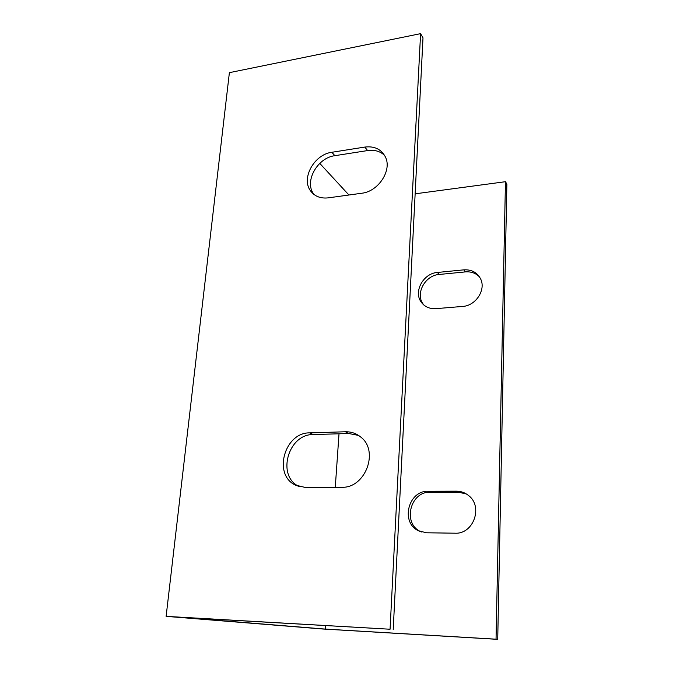 <?xml version="1.0" encoding="UTF-8"?>
<svg xmlns="http://www.w3.org/2000/svg" width="673" height="673" viewBox="0 0 673 673"><rect width="100%" height="100%" fill="white"/><g stroke="black" fill="none" stroke-linecap="round" stroke-linejoin="round"><path stroke-width="1.01" d="M415.148 193.824L505.465 181.702L496.043 639.19L325.353 629.095L325.597 625.638M339.015 433.791L335.272 487.319M435.902 308.655C429.584 308.991 424.688 306.812 421.222 302.118C413.281 291.661 423.342 273.305 437.416 272.464L463.773 269.856C471.386 269.402 476.938 272.287 480.421 278.529C486.419 289.424 475.929 305.836 462.544 306.442L435.902 308.655M426.505 532.78L418.463 530.778C400.174 522.433 408.326 490.323 428.247 491.273L456.37 491.172C460.879 491.197 464.917 492.636 468.475 495.471C483.433 506.39 473.531 534.421 454.965 533.193L426.505 532.78M319.759 163.371L348.925 195.01M325.353 629.095L177.092 617.091L390.062 629.23L166.122 616.359L322.577 628.986L497.726 639.35L506.878 184.166L505.465 181.702M393.209 629.524L422.997 37.848L420.591 33.65L229.384 72.659L166.122 616.359M479.504 276.931C475.803 273.129 471.1 271.455 465.413 271.9L439.175 274.466C425.168 275.291 415.157 293.554 423.073 303.969L423.872 305.029M466.364 493.974L458.17 492.14L430.182 492.224C410.345 491.273 402.252 523.215 420.465 531.519L421.449 531.99M384.569 155.37C380.102 151.215 374.449 149.608 367.618 150.567L334.86 155.69C317.471 157.751 304.246 181.239 313.509 193.782L314.03 194.514M358.532 435.414L348.664 433.496L313.147 434.565C288.204 433.976 276.334 475.895 298.888 486.386L299.578 486.73M420.591 33.65L390.062 629.23M328.273 197.854C320.39 198.703 314.426 196.289 310.362 190.619C301.067 178.017 314.384 154.386 331.865 152.283L364.8 147.076C374.348 145.923 381.179 149.145 385.293 156.75C392.401 170.05 378.478 191.586 361.662 193.252L328.273 197.854M305.407 487.488L295.312 485.056C272.641 474.507 284.629 432.302 309.715 432.874L345.434 431.772C351.188 431.654 356.278 433.404 360.703 437.021C379.412 450.893 365.414 488.43 341.657 487.286L305.407 487.488M496.043 639.19L497.726 639.35M465.413 271.9L463.773 269.856M367.618 150.567L364.8 147.076M439.175 274.466L437.416 272.464M334.86 155.69L331.865 152.283M458.17 492.14L456.37 491.172M348.664 433.496L345.434 431.772M430.182 492.224L428.247 491.273M313.147 434.565L309.715 432.874M421.222 302.118L423.073 303.969M310.362 190.619L313.509 193.782M418.463 530.778L420.465 531.519M295.312 485.056L298.888 486.386"/></g></svg>
